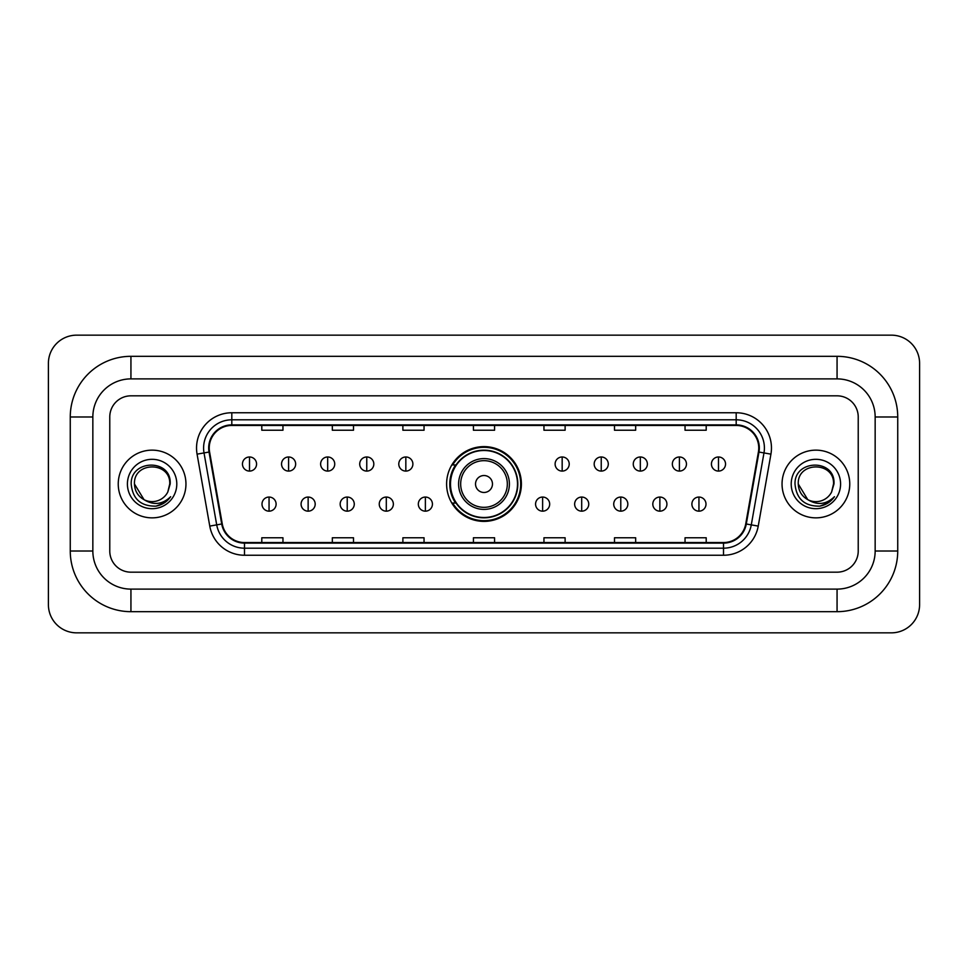 <?xml version="1.0" encoding="UTF-8"?>
<svg xmlns="http://www.w3.org/2000/svg" width="968" height="968" viewBox="0 0 968 968"><rect width="100%" height="100%" fill="white"/><g stroke="black" fill="none" stroke-linecap="round" stroke-linejoin="round"><path stroke-width="1.45" d="M446.611 484A37.389 37.389 0 0 0 484 521.389A37.389 37.389 0 0 0 521.389 484A37.389 37.389 0 0 0 484 446.611A37.389 37.389 0 0 0 446.611 484M455.577 503.045A34.219 34.219 0 0 1 455.577 464.955M118.241 484A33.856 33.856 0 0 0 152.097 517.856A33.856 33.856 0 0 0 185.953 484A33.856 33.856 0 0 0 152.097 450.144A33.856 33.856 0 0 0 118.241 484A33.856 33.856 0 0 0 152.097 517.856A33.856 33.856 0 0 0 185.953 484A33.856 33.856 0 0 0 152.097 450.144A33.856 33.856 0 0 0 118.241 484M782.047 484A33.856 33.856 0 0 0 815.903 517.856A33.856 33.856 0 0 0 849.759 484A33.856 33.856 0 0 0 815.903 450.144A33.856 33.856 0 0 0 782.047 484A33.856 33.856 0 0 0 815.903 517.856A33.856 33.856 0 0 0 849.759 484A33.856 33.856 0 0 0 815.903 450.144A33.856 33.856 0 0 0 782.047 484M209.233 448.027A22.579 22.579 0 0 1 231.812 425.448L736.188 425.448A22.579 22.579 0 0 1 758.416 451.947L745.735 523.894A22.579 22.579 0 0 1 723.507 542.552L244.493 542.552A22.579 22.579 0 0 1 222.265 523.894L209.584 451.947A22.579 22.579 0 0 1 209.233 448.027M208.677 448.027A23.135 23.135 0 0 0 209.028 452.044L221.708 523.99A23.135 23.135 0 0 0 244.493 543.121L723.507 543.121A23.135 23.135 0 0 0 746.292 523.99L758.972 452.044A23.135 23.135 0 0 0 736.188 424.879L231.812 424.879A23.135 23.135 0 0 0 208.677 448.027M197.073 454.149A35.271 35.271 0 0 1 231.812 412.755L736.188 412.755A35.271 35.271 0 0 1 770.927 454.149L758.234 526.096A35.271 35.271 0 0 1 723.507 555.245L244.493 555.245A35.271 35.271 0 0 1 209.766 526.096L197.073 454.149L204.018 452.927A28.217 28.217 0 0 1 231.812 419.809L736.188 419.809A28.217 28.217 0 0 1 763.982 452.927L751.289 524.874A28.217 28.217 0 0 1 723.507 548.191L244.493 548.191A28.217 28.217 0 0 1 216.711 524.874L204.018 452.927A28.217 28.217 0 0 1 203.595 448.027M858.229 416.99A21.163 21.163 0 0 0 837.066 395.827L130.934 395.827A21.163 21.163 0 0 0 109.771 416.99L109.771 551.01A21.163 21.163 0 0 0 130.934 572.173L837.066 572.173A21.163 21.163 0 0 0 858.229 551.01L858.229 416.99A21.163 21.163 0 0 0 837.066 395.827L130.934 395.827A21.163 21.163 0 0 0 109.771 416.99L109.771 551.01A21.163 21.163 0 0 0 130.934 572.173L837.066 572.173A21.163 21.163 0 0 0 858.229 551.01L858.229 416.99M746.292 523.99L751.289 524.874L763.982 452.927L770.927 454.149M473.425 425.448L473.425 430.228L494.575 430.228L494.575 425.448M402.882 425.448L402.882 430.228L424.044 430.228L424.044 425.448M332.339 425.448L332.339 430.228L353.501 430.228L353.501 425.448M261.796 425.448L261.796 430.228L282.958 430.228L282.958 425.448M543.956 425.448L543.956 430.228L565.118 430.228L565.118 425.448M614.499 425.448L614.499 430.228L635.661 430.228L635.661 425.448M685.041 425.448L685.041 430.228L706.204 430.228L706.204 425.448M494.575 542.552L494.575 537.772L473.425 537.772L473.425 542.552M424.044 542.552L424.044 537.772L402.882 537.772L402.882 542.552M353.501 542.552L353.501 537.772L332.339 537.772L332.339 542.552M282.958 542.552L282.958 537.772L261.796 537.772L261.796 542.552M565.118 542.552L565.118 537.772L543.956 537.772L543.956 542.552M635.661 542.552L635.661 537.772L614.499 537.772L614.499 542.552M706.204 542.552L706.204 537.772L685.041 537.772L685.041 542.552M130.934 356.321L130.934 378.887L837.066 378.887L837.066 356.321A60.669 60.669 0 0 1 897.735 416.99A60.669 60.669 0 0 0 837.066 356.321L130.934 356.321A60.669 60.669 0 0 0 70.265 416.99L70.265 551.01A60.669 60.669 0 0 0 130.934 611.679L837.066 611.679A60.669 60.669 0 0 0 897.735 551.01L897.735 416.99L875.157 416.99A38.091 38.091 0 0 0 837.066 378.887L130.934 378.887A38.091 38.091 0 0 0 92.843 416.99L92.843 551.01A38.091 38.091 0 0 0 130.934 589.113L837.066 589.113A38.091 38.091 0 0 0 875.157 551.01L875.157 416.99L875.157 551.01L897.735 551.01M919.6 363.375A28.217 28.217 0 0 0 891.383 335.158L76.617 335.158A28.217 28.217 0 0 0 48.4 363.375L48.4 604.625A28.217 28.217 0 0 0 76.617 632.842L891.383 632.842A28.217 28.217 0 0 0 919.6 604.625L919.6 363.375M144.05 499.694L134.467 484C133.378 461.252 170.816 461.252 169.739 484L167.803 492.022L170.162 484C171.905 458.529 130.426 459.159 131.2 484C132.604 499.004 140.868 506.385 156.005 506.143C162.164 504.957 167.053 501.811 170.658 496.693C162.515 504.509 153.694 505.538 144.184 499.754A17.63 17.63 0 0 0 167.803 492.022L169.727 484.242M144.184 499.754C138.013 496.354 134.77 491.103 134.467 484M127.413 484A24.684 24.684 0 0 0 152.097 508.684A24.684 24.684 0 0 0 176.793 484A24.684 24.684 0 0 0 152.097 459.316A24.684 24.684 0 0 0 127.413 484M170.61 496.765L164.354 502.852M164.209 502.949L156.114 506.119M492.47 484A8.47 8.47 0 0 0 484 475.53A8.47 8.47 0 0 0 475.53 484A8.47 8.47 0 0 0 484 492.47A8.47 8.47 0 0 0 492.47 484M509.398 484A25.398 25.398 0 0 0 484 458.602A25.398 25.398 0 0 0 458.602 484A25.398 25.398 0 0 0 484 509.398A25.398 25.398 0 0 0 509.398 484A25.398 25.398 0 0 1 484 509.398A25.398 25.398 0 0 1 458.602 484M517.505 484A33.505 33.505 0 0 0 484 450.495A33.505 33.505 0 0 0 450.495 484A33.505 33.505 0 0 0 484 517.505A33.505 33.505 0 0 0 517.505 484M520.687 484A36.687 36.687 0 0 1 452.649 503.045L456.049 503.045A33.819 33.819 0 0 0 506.373 509.362A33.819 33.819 0 0 0 506.373 458.638A33.819 33.819 0 0 0 456.049 464.955L452.649 464.955A36.687 36.687 0 0 1 520.687 484M249.514 456.981A7.054 7.054 0 0 0 242.46 464.035A7.054 7.054 0 0 0 249.514 471.089A7.054 7.054 0 0 0 256.568 464.035A7.054 7.054 0 0 0 249.514 456.981L249.514 471.089A7.054 7.054 0 0 0 256.568 464.035A7.054 7.054 0 0 0 249.514 456.981M288.597 456.981A7.054 7.054 0 0 0 281.543 464.035A7.054 7.054 0 0 0 288.597 471.089A7.054 7.054 0 0 0 295.651 464.035A7.054 7.054 0 0 0 288.597 456.981L288.597 471.089A7.054 7.054 0 0 0 295.651 464.035A7.054 7.054 0 0 0 288.597 456.981M327.68 456.981A7.054 7.054 0 0 0 320.626 464.035A7.054 7.054 0 0 0 327.68 471.089A7.054 7.054 0 0 0 334.734 464.035A7.054 7.054 0 0 0 327.68 456.981L327.68 471.089A7.054 7.054 0 0 0 334.734 464.035A7.054 7.054 0 0 0 327.68 456.981M366.763 456.981A7.054 7.054 0 0 0 359.709 464.035A7.054 7.054 0 0 0 366.763 471.089A7.054 7.054 0 0 0 373.817 464.035A7.054 7.054 0 0 0 366.763 456.981L366.763 471.089A7.054 7.054 0 0 0 373.817 464.035A7.054 7.054 0 0 0 366.763 456.981M405.834 456.981A7.054 7.054 0 0 0 398.78 464.035A7.054 7.054 0 0 0 405.834 471.089A7.054 7.054 0 0 0 412.888 464.035A7.054 7.054 0 0 0 405.834 456.981L405.834 471.089A7.054 7.054 0 0 0 412.888 464.035A7.054 7.054 0 0 0 405.834 456.981M562.166 456.981A7.054 7.054 0 0 0 555.112 464.035A7.054 7.054 0 0 0 562.166 471.089A7.054 7.054 0 0 0 569.22 464.035A7.054 7.054 0 0 0 562.166 456.981L562.166 471.089A7.054 7.054 0 0 0 569.22 464.035A7.054 7.054 0 0 0 562.166 456.981M601.237 456.981A7.054 7.054 0 0 0 594.183 464.035A7.054 7.054 0 0 0 601.237 471.089A7.054 7.054 0 0 0 608.291 464.035A7.054 7.054 0 0 0 601.237 456.981L601.237 471.089A7.054 7.054 0 0 0 608.291 464.035A7.054 7.054 0 0 0 601.237 456.981M640.32 456.981A7.054 7.054 0 0 0 633.266 464.035A7.054 7.054 0 0 0 640.32 471.089A7.054 7.054 0 0 0 647.374 464.035A7.054 7.054 0 0 0 640.32 456.981L640.32 471.089A7.054 7.054 0 0 0 647.374 464.035A7.054 7.054 0 0 0 640.32 456.981M679.403 456.981A7.054 7.054 0 0 0 672.349 464.035A7.054 7.054 0 0 0 679.403 471.089A7.054 7.054 0 0 0 686.457 464.035A7.054 7.054 0 0 0 679.403 456.981L679.403 471.089A7.054 7.054 0 0 0 686.457 464.035A7.054 7.054 0 0 0 679.403 456.981M718.486 456.981A7.054 7.054 0 0 0 711.432 464.035A7.054 7.054 0 0 0 718.486 471.089A7.054 7.054 0 0 0 725.54 464.035A7.054 7.054 0 0 0 718.486 456.981L718.486 471.089A7.054 7.054 0 0 0 725.54 464.035A7.054 7.054 0 0 0 718.486 456.981M269.056 497.056A7.054 7.054 0 0 0 262.001 504.11A7.054 7.054 0 0 0 269.056 511.164A7.054 7.054 0 0 0 276.11 504.11A7.054 7.054 0 0 0 269.056 497.056L269.056 511.164A7.054 7.054 0 0 0 276.11 504.11A7.054 7.054 0 0 0 269.056 497.056M308.139 497.056A7.054 7.054 0 0 0 301.084 504.11A7.054 7.054 0 0 0 308.139 511.164A7.054 7.054 0 0 0 315.193 504.11A7.054 7.054 0 0 0 308.139 497.056L308.139 511.164A7.054 7.054 0 0 0 315.193 504.11A7.054 7.054 0 0 0 308.139 497.056M347.222 497.056A7.054 7.054 0 0 0 340.167 504.11A7.054 7.054 0 0 0 347.222 511.164A7.054 7.054 0 0 0 354.276 504.11A7.054 7.054 0 0 0 347.222 497.056L347.222 511.164A7.054 7.054 0 0 0 354.276 504.11A7.054 7.054 0 0 0 347.222 497.056M386.305 497.056A7.054 7.054 0 0 0 379.25 504.11A7.054 7.054 0 0 0 386.305 511.164A7.054 7.054 0 0 0 393.359 504.11A7.054 7.054 0 0 0 386.305 497.056L386.305 511.164A7.054 7.054 0 0 0 393.359 504.11A7.054 7.054 0 0 0 386.305 497.056M425.375 497.056A7.054 7.054 0 0 0 418.321 504.11A7.054 7.054 0 0 0 425.375 511.164A7.054 7.054 0 0 0 432.43 504.11A7.054 7.054 0 0 0 425.375 497.056L425.375 511.164A7.054 7.054 0 0 0 432.43 504.11A7.054 7.054 0 0 0 425.375 497.056M542.625 497.056A7.054 7.054 0 0 0 535.57 504.11A7.054 7.054 0 0 0 542.625 511.164A7.054 7.054 0 0 0 549.679 504.11A7.054 7.054 0 0 0 542.625 497.056L542.625 511.164A7.054 7.054 0 0 0 549.679 504.11A7.054 7.054 0 0 0 542.625 497.056M581.695 497.056A7.054 7.054 0 0 0 574.641 504.11A7.054 7.054 0 0 0 581.695 511.164A7.054 7.054 0 0 0 588.75 504.11A7.054 7.054 0 0 0 581.695 497.056L581.695 511.164A7.054 7.054 0 0 0 588.75 504.11A7.054 7.054 0 0 0 581.695 497.056M620.778 497.056A7.054 7.054 0 0 0 613.724 504.11A7.054 7.054 0 0 0 620.778 511.164A7.054 7.054 0 0 0 627.833 504.11A7.054 7.054 0 0 0 620.778 497.056L620.778 511.164A7.054 7.054 0 0 0 627.833 504.11A7.054 7.054 0 0 0 620.778 497.056M659.861 497.056A7.054 7.054 0 0 0 652.807 504.11A7.054 7.054 0 0 0 659.861 511.164A7.054 7.054 0 0 0 666.916 504.11A7.054 7.054 0 0 0 659.861 497.056L659.861 511.164A7.054 7.054 0 0 0 666.916 504.11A7.054 7.054 0 0 0 659.861 497.056M698.944 497.056A7.054 7.054 0 0 0 691.89 504.11A7.054 7.054 0 0 0 698.944 511.164A7.054 7.054 0 0 0 705.999 504.11A7.054 7.054 0 0 0 698.944 497.056L698.944 511.164A7.054 7.054 0 0 0 705.999 504.11A7.054 7.054 0 0 0 698.944 497.056M807.748 499.633L798.261 484C797.184 461.252 834.622 461.252 833.533 484L831.609 492.022L833.968 484C835.711 458.529 794.232 459.159 795.006 484C796.41 499.004 804.674 506.385 819.811 506.143C825.97 504.957 830.859 501.811 834.464 496.693C826.321 504.509 817.5 505.538 807.99 499.754L807.965 499.754A17.63 17.63 0 0 0 831.609 492.022L833.533 484.242M807.99 499.754C801.819 496.354 798.576 491.103 798.261 484M791.207 484A24.684 24.684 0 0 0 815.903 508.684A24.684 24.684 0 0 0 840.587 484A24.684 24.684 0 0 0 815.903 459.316A24.684 24.684 0 0 0 791.207 484M834.416 496.765L828.16 502.852M828.015 502.949L819.92 506.119M736.188 412.755L736.188 424.879M204.018 452.927L209.028 452.044M244.493 555.245L244.493 543.121M723.507 543.121L723.507 555.245M209.766 526.096L221.708 523.99M758.972 452.044L763.982 452.927M231.812 412.755L231.812 424.879M751.289 524.874L758.234 526.096M837.066 611.679L837.066 589.113L130.934 589.113L130.934 611.679M70.265 551.01L92.843 551.01L92.843 416.99L70.265 416.99M507.329 484A23.329 23.329 0 0 0 484 460.671A23.329 23.329 0 0 0 460.671 484A23.329 23.329 0 0 0 484 507.329A23.329 23.329 0 0 0 507.329 484"/></g></svg>
